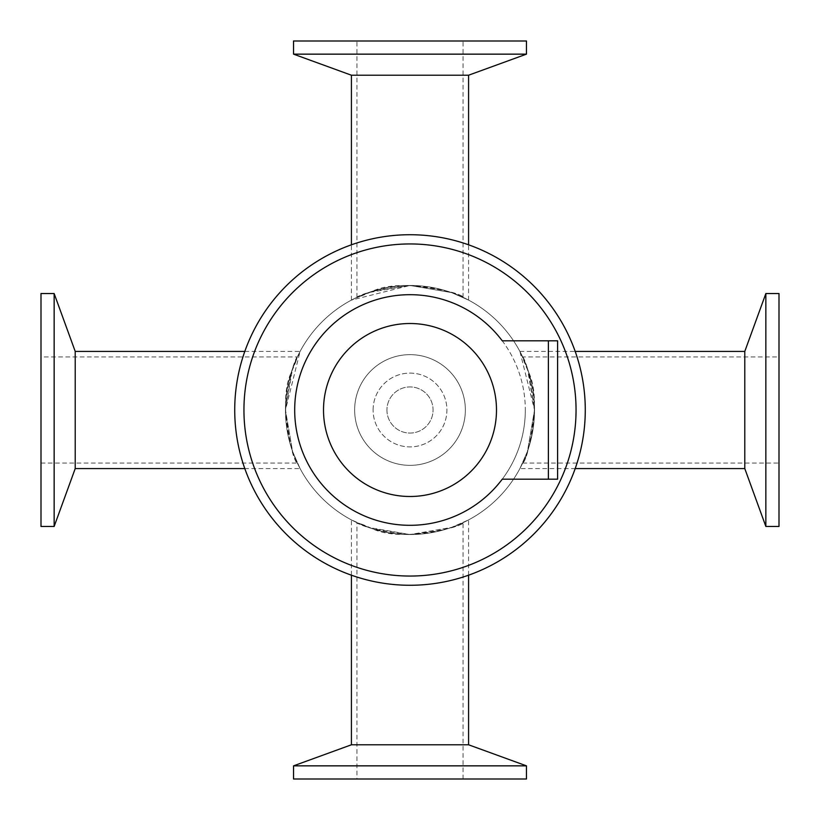 <?xml version="1.0" encoding="UTF-8"?>
<svg xmlns="http://www.w3.org/2000/svg" width="820" height="820" viewBox="0 0 820 820"><rect width="100%" height="100%" fill="white"/><g stroke="black" fill="none" stroke-linecap="round" stroke-linejoin="round"><path stroke-width="0.61" stroke-dasharray="4.1 3.07" d="M410 585.275A175.275 175.275 0 0 1 258.208 322.362A175.275 175.275 0 0 1 561.792 322.362A175.275 175.275 0 0 1 410 585.275A175.275 175.275 0 0 1 258.208 322.362A175.275 175.275 0 0 1 561.792 322.362A175.275 175.275 0 0 1 410 585.275A175.275 175.275 0 0 1 258.208 322.362A175.275 175.275 0 0 1 561.792 322.362A175.275 175.275 0 0 1 410 585.275A175.275 175.275 0 0 1 258.208 322.362A175.275 175.275 0 0 1 561.792 322.362A175.275 175.275 0 0 1 410 585.275A175.275 175.275 0 0 1 258.208 322.362A175.275 175.275 0 0 1 561.792 322.362A175.275 175.275 0 0 1 410 585.275A175.275 175.275 0 0 1 258.208 322.362A175.275 175.275 0 0 1 561.792 322.362A175.275 175.275 0 0 1 410 585.275M410 534.537A124.537 124.537 0 0 1 302.149 347.731A124.537 124.537 0 0 1 517.851 347.731A124.537 124.537 0 0 1 410 534.537A124.537 124.537 0 0 0 517.851 347.731A124.537 124.537 0 0 0 302.149 347.731A124.537 124.537 0 0 0 410 534.537A124.537 124.537 0 0 1 302.149 347.731A124.537 124.537 0 0 1 517.851 347.731A124.537 124.537 0 0 1 410 534.537A124.537 124.537 0 0 0 517.851 347.731A124.537 124.537 0 0 0 302.149 347.731A124.537 124.537 0 0 0 410 534.537A124.537 124.537 0 0 0 517.851 347.731A124.537 124.537 0 0 0 302.149 347.731A124.537 124.537 0 0 0 410 534.537A124.537 124.537 0 0 0 517.851 347.731A124.537 124.537 0 0 0 302.149 347.731A124.537 124.537 0 0 0 410 534.537L368.549 527.434L351.421 519.9L368.549 527.434L410 534.537L451.451 527.434L468.579 519.9L451.451 527.434L410 534.537C442.257 530.735 459.938 526.788 463.044 522.678C465.586 525.476 402.856 543.414 372.495 528.756C338.885 513.463 364.336 532.354 410 534.537L372.475 528.746L356.956 522.678L356.956 779L463.044 779L293.539 779M386.937 410A23.062 23.062 0 0 0 421.531 429.977A23.062 23.062 0 0 0 421.531 390.023A23.062 23.062 0 0 0 386.937 410A23.062 23.062 0 0 0 421.531 429.977A23.062 23.062 0 0 0 421.531 390.023A23.062 23.062 0 0 0 386.937 410M373.1 410A36.9 36.9 0 0 1 428.45 378.04A36.9 36.9 0 0 1 428.45 441.959A36.9 36.9 0 0 1 373.1 410A36.9 36.9 0 0 0 428.45 441.959A36.9 36.9 0 0 0 428.45 378.04A36.9 36.9 0 0 0 373.1 410M300.099 468.579L292.566 451.451L285.462 410L300.099 351.421L292.566 368.549L285.462 410L292.566 451.451L300.099 468.579L244.801 468.579M519.9 468.579L527.434 451.451L534.537 410L527.434 368.549L519.9 351.421L534.537 410L527.434 451.451L519.9 468.579L575.199 468.579M576.05 410A166.05 166.05 0 0 1 326.975 553.807A166.05 166.05 0 0 1 326.975 266.192A166.05 166.05 0 0 1 576.05 410M285.462 410A124.537 124.537 0 0 0 472.269 517.851A124.537 124.537 0 0 0 472.269 302.149A124.537 124.537 0 0 0 285.462 410A124.537 124.537 0 0 0 472.269 517.851A124.537 124.537 0 0 0 472.269 302.149A124.537 124.537 0 0 0 285.462 410C289.265 442.257 293.212 459.938 297.322 463.044C294.523 465.586 276.586 402.856 291.243 372.495C306.536 338.885 287.646 364.336 285.462 410L291.254 372.475L297.322 356.956L41 356.956L41 463.044L41 293.539M234.725 410A175.275 175.275 0 0 0 497.637 561.792A175.275 175.275 0 0 0 497.637 258.208A175.275 175.275 0 0 0 234.725 410M526.46 54.151L293.539 54.151M351.421 75.214L468.579 75.214M526.46 41L293.539 41M526.46 765.849L293.539 765.849M526.46 779L356.956 779M468.579 744.785L351.421 744.785M54.151 526.46L54.151 293.539M41 526.46L41 356.956M75.214 468.579L75.214 351.421M765.849 526.46L765.849 293.539M744.785 351.421L744.785 468.579M779 526.46L779 293.539M410 285.462L451.451 292.566L468.579 300.099L451.451 292.566L410 285.462L368.549 292.566L351.421 300.099L410 285.462C364.336 287.646 338.885 306.536 372.495 291.243C402.856 276.586 465.586 294.523 463.044 297.322C459.938 293.212 442.257 289.265 410 285.462L372.475 291.254L356.956 297.322L356.956 41L463.044 41L356.956 41M534.537 410C532.354 364.336 513.463 338.885 528.756 372.495C543.414 402.856 525.476 465.586 522.678 463.044C526.788 459.938 530.735 442.257 534.537 410L528.746 372.475L522.678 356.956L779 356.956L779 463.044L779 356.956M548.375 340.812L548.375 479.187M465.35 410A55.35 55.35 0 0 0 382.325 362.061A55.35 55.35 0 0 0 382.325 457.939A55.35 55.35 0 0 0 465.35 410A55.35 55.35 0 0 1 382.325 457.939A55.35 55.35 0 0 1 382.325 362.061A55.35 55.35 0 0 1 465.35 410M525.312 410A115.312 115.312 0 0 1 502.25 479.187L557.6 479.187L557.6 340.812L502.25 340.812A115.312 115.312 0 0 1 352.344 509.866A115.312 115.312 0 0 1 352.344 310.134A115.312 115.312 0 0 1 525.312 410M496.489 410A86.479 86.479 0 0 1 366.755 484.897A86.479 86.479 0 0 1 366.755 335.103A86.479 86.479 0 0 1 496.489 410M463.044 297.322L463.044 41M468.579 300.099L468.579 244.801M351.421 300.099L351.421 244.801M463.044 779L463.044 522.678M468.579 575.199L468.579 519.9M351.421 575.199L351.421 519.9M41 463.044L297.322 463.044M244.801 351.421L300.099 351.421M519.9 351.421L575.199 351.421M522.678 463.044L779 463.044"/><path stroke-width="1.23" d="M576.05 410A166.05 166.05 0 0 1 326.975 553.807A166.05 166.05 0 0 1 326.975 266.192A166.05 166.05 0 0 1 576.05 410M234.725 410A175.275 175.275 0 0 0 497.637 561.792A175.275 175.275 0 0 0 497.637 258.208A175.275 175.275 0 0 0 234.725 410M293.539 54.151L526.46 54.151L526.46 41L293.539 41L293.539 54.151M468.579 244.801L468.579 75.214L351.421 75.214L293.539 54.14M293.539 765.849L526.46 765.849L526.46 779L293.539 779L293.539 765.849L351.421 744.785L468.579 744.785L526.46 765.849M54.151 293.539L54.151 526.46L41 526.46L41 293.539L54.151 293.539M54.14 293.539L75.214 351.421L75.214 468.579L54.14 526.46M765.849 293.539L765.849 526.46L779 526.46L779 293.539L765.849 293.539M575.199 468.579L744.785 468.579L744.785 351.421L765.859 293.539M502.25 340.812L548.375 340.812L548.375 479.187L502.25 479.187A115.312 115.312 0 0 1 332.407 495.3A115.312 115.312 0 0 1 332.407 324.699A115.312 115.312 0 0 1 502.25 340.812M496.489 410A86.479 86.479 0 0 1 366.755 484.897A86.479 86.479 0 0 1 366.755 335.103A86.479 86.479 0 0 1 496.489 410M548.375 479.187L557.6 479.187L557.6 340.812L548.375 340.812M468.579 75.214L526.46 54.14M744.785 468.579L765.859 526.46M351.421 244.801L351.421 75.214M468.579 744.785L468.579 575.199M351.421 744.785L351.421 575.199M75.214 468.579L244.801 468.579M75.214 351.421L244.801 351.421M575.199 351.421L744.785 351.421"/></g></svg>
